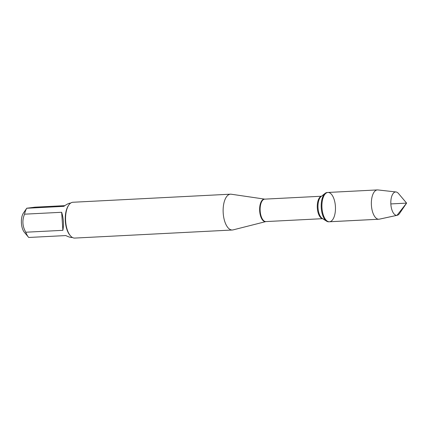 <?xml version="1.0" encoding="UTF-8"?>
<svg xmlns="http://www.w3.org/2000/svg" width="428" height="428" viewBox="0 0 428 428"><rect width="100%" height="100%" fill="white"/><g stroke="black" fill="none" stroke-linecap="round" stroke-linejoin="round"><path stroke-width="0.64" d="M327.227 192.493A14.675 6.752 87.1 0 0 325.168 193.328A14.675 6.752 87.1 0 0 321.235 207.494A14.675 6.752 87.1 0 0 326.591 221.18A14.675 6.752 87.1 0 0 328.731 221.8L329.437 221.768A14.675 6.752 -92.9 0 1 321.942 207.457A14.675 6.752 -92.9 0 1 327.934 192.456A14.675 6.752 -92.9 0 1 335.413 206.494A14.675 6.752 -92.9 0 1 329.683 221.741A14.675 6.752 -92.9 0 1 329.437 221.768A14.675 6.752 87.1 0 1 321.958 207.724A14.675 6.752 87.1 0 1 327.688 192.477A14.675 6.752 87.1 0 1 327.934 192.456L327.227 192.493M24.514 232.479A11.24 5.173 -92.9 0 1 24.38 232.324A11.24 5.173 -92.9 0 1 23.396 213.128L26.739 208.227L35.01 207.173L64.847 205.643M72.418 237.481L72.118 237.497C70.609 237.556 68.512 236.914 65.826 235.566L28.724 237.47A17.216 7.923 -92.9 0 1 28.515 237.235A17.216 7.923 -92.9 0 1 25.782 232.222C22.411 226.359 21.999 220.34 24.551 214.177A17.216 7.923 -92.9 0 1 26.729 208.259L63.831 206.36C66.49 204.429 68.571 203.354 70.074 203.134L70.657 203.091M230.494 194.184L72.926 202.257A17.933 8.255 87.1 0 0 72.626 202.284A17.933 8.255 87.1 0 0 68.785 205.071L68.352 205.708A17.216 7.923 87.1 0 0 69.86 235.116L70.358 235.705A17.933 8.255 87.1 0 0 74.761 238.08L232.329 230.007A17.933 8.255 -92.9 0 1 223.191 212.844A17.933 8.255 -92.9 0 1 230.194 194.21A17.933 8.255 -92.9 0 1 230.494 194.184A17.933 8.255 -92.9 0 1 231.254 194.221L264.745 199.132A11.24 5.173 87.1 0 0 260.149 210.624A11.24 5.173 87.1 0 0 265.89 221.581A11.283 5.195 -92.9 0 1 265.622 221.634A11.283 5.195 -92.9 0 1 259.689 211.058A11.283 5.195 -92.9 0 1 264.087 199.127A11.283 5.195 -92.9 0 1 264.745 199.132L321.508 196.227M25.782 232.222L62.884 230.323C63.933 224.358 63.521 218.339 61.653 212.277L24.551 214.177M322.659 218.671L265.89 221.581L233.083 229.889A17.933 8.255 -92.9 0 1 232.329 230.007M68.785 205.071A17.933 8.255 87.1 0 0 70.358 235.705M61.653 212.277L62.884 230.323M397.227 215.284L379.395 219.163A14.675 6.752 -92.9 0 1 378.887 219.232A14.675 6.752 -92.9 0 1 371.408 205.189A14.675 6.752 -92.9 0 1 377.138 189.946A14.675 6.752 -92.9 0 1 377.384 189.92A14.675 6.752 -92.9 0 1 377.897 189.936L396.034 191.974A11.7 5.387 -92.9 0 1 398.5 193.515L406.6 203.118L399.522 213.502A11.7 5.387 -92.9 0 1 397.227 215.284A11.7 5.387 -92.9 0 1 397.018 215.316A11.7 5.387 -92.9 0 1 390.871 204.354A11.7 5.387 -92.9 0 1 395.429 191.979A11.7 5.387 -92.9 0 1 396.034 191.974M390.844 203.926L406.6 203.118L397.018 215.316L379.133 219.211L329.683 221.741M322.6 218.633A11.24 5.173 -92.9 0 1 317.303 207.692A11.24 5.173 -92.9 0 1 321.455 196.27M325.168 193.328L321.08 196.564A11.497 5.291 87.1 0 0 318.004 207.66A11.497 5.291 87.1 0 0 322.198 218.382L326.591 221.18M24.38 232.324L28.515 237.235M377.384 189.92L327.934 192.456M378.887 219.232L329.437 221.768"/></g></svg>
